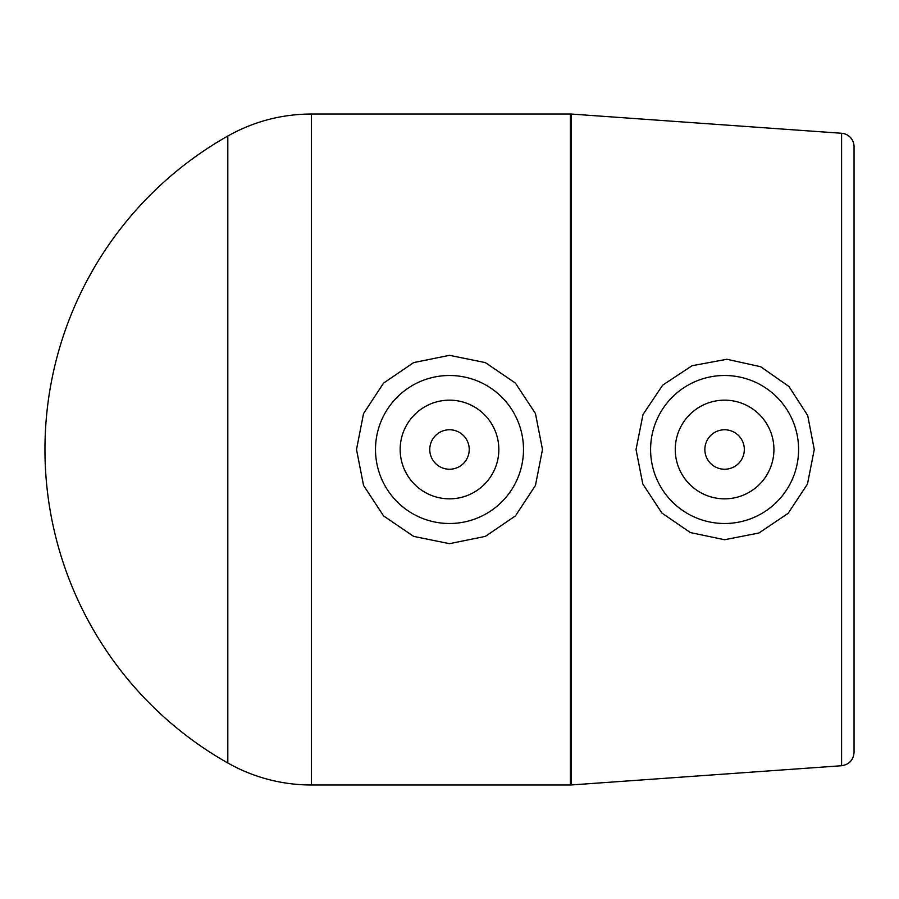 <?xml version="1.0" encoding="UTF-8"?>
<svg xmlns="http://www.w3.org/2000/svg" width="899" height="899" viewBox="0 0 899 899"><rect width="100%" height="100%" fill="white"/><g stroke="black" fill="none" stroke-linecap="round" stroke-linejoin="round"><path stroke-width="1.35" d="M744.327 449.5A19.733 19.733 0 0 1 714.727 466.592A19.733 19.733 0 0 1 714.727 432.408A19.733 19.733 0 0 1 744.327 449.5M469.233 449.5A19.733 19.733 0 0 1 439.633 466.592A19.733 19.733 0 0 1 439.633 432.408A19.733 19.733 0 0 1 469.233 449.5M773.927 449.5A49.333 49.333 0 0 1 699.928 492.225A49.333 49.333 0 0 1 699.928 406.775A49.333 49.333 0 0 1 773.927 449.5M650.595 449.5A73.999 73.999 0 0 1 726.493 375.524A73.999 73.999 0 0 1 798.582 450.77A73.999 73.999 0 0 1 723.965 523.499A73.999 73.999 0 0 1 650.595 449.5M498.833 449.5A49.333 49.333 0 0 1 424.834 492.225A49.333 49.333 0 0 1 424.834 406.775A49.333 49.333 0 0 1 498.833 449.5M375.501 449.5A73.999 73.999 0 0 1 449.5 375.501A73.999 73.999 0 0 1 523.499 449.5A73.999 73.999 0 0 1 449.5 523.499A73.999 73.999 0 0 1 375.501 449.5M726.92 359.274L760.655 366.725L788.951 386.503L807.695 415.495L814.269 449.489L807.471 484.055L788.142 513.329L758.947 532.995L724.572 539.737L690.365 532.568L661.878 513.026L642.785 483.932L636.031 449.511L643.01 414.506L662.675 385.165L692.061 365.724L726.92 359.274M449.5 355.33L485.336 362.6L515.419 383.086L535.444 413.54L542.49 449.5L535.444 485.46L515.419 515.914L485.336 536.4L449.5 543.67L413.664 536.4L383.581 515.914L363.556 485.46L356.51 449.5L363.556 413.54L383.581 383.086L413.664 362.6L449.5 355.33M571.337 784.951A13.418 13.418 0 0 1 570.393 784.984L570.393 114.016L571.337 114.049L571.337 784.951L841.588 765.734C849.229 764.521 853.387 760.06 854.05 752.351L854.05 146.649A13.418 13.418 0 0 0 841.588 133.266L841.588 765.734M311.357 784.984A169.709 169.709 0 0 1 227.818 762.993L227.818 136.007C253.776 121.477 281.623 114.151 311.357 114.016L311.357 784.984L570.393 784.984M841.588 133.266L571.337 114.049M311.357 114.016L570.393 114.016M227.784 136.03A360.151 360.151 0 0 0 227.818 762.993"/></g></svg>
